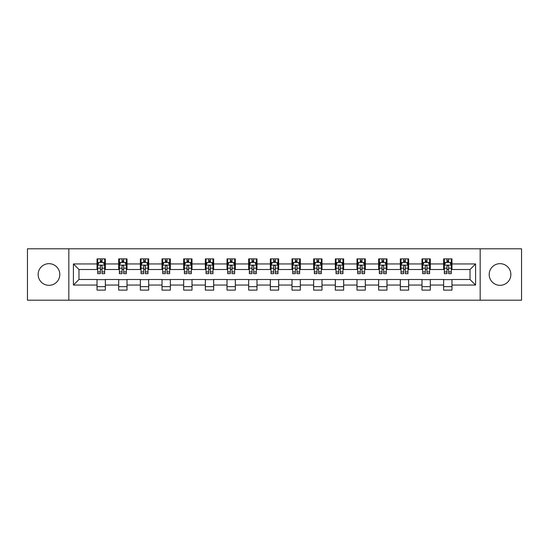 <?xml version="1.0" encoding="UTF-8"?>
<svg xmlns="http://www.w3.org/2000/svg" width="549" height="549" viewBox="0 0 549 549"><rect width="100%" height="100%" fill="white"/><g stroke="black" fill="none" stroke-linecap="round" stroke-linejoin="round"><path stroke-width="0.82" d="M500.022 263.671A10.829 10.829 0 0 0 489.193 274.5A10.829 10.829 0 0 0 500.022 285.329A10.829 10.829 0 0 0 510.858 274.5A10.829 10.829 0 0 0 500.022 263.671M48.978 263.671A10.829 10.829 0 0 0 38.142 274.5A10.829 10.829 0 0 0 48.978 285.329A10.829 10.829 0 0 0 59.807 274.5A10.829 10.829 0 0 0 48.978 263.671M480.169 300.193L521.55 300.193L521.55 248.807L480.169 248.807L480.169 300.193L68.831 300.193L68.831 248.807L27.45 248.807L27.45 300.193L68.831 300.193M480.169 248.807L68.831 248.807M451.978 263.945L451.978 258.874L443.647 258.874L443.647 263.945L430.313 263.945L430.313 258.874L421.982 258.874L421.982 263.945L408.648 263.945L408.648 258.874L400.317 258.874L400.317 263.945L386.983 263.945L386.983 258.874L378.652 258.874L378.652 263.945L365.318 263.945L365.318 258.874L356.987 258.874L356.987 263.945L343.66 263.945L343.66 258.874L335.322 258.874L335.322 263.945L321.995 263.945L321.995 258.874L313.664 258.874L313.664 263.945L300.33 263.945L300.33 258.874L291.999 258.874L291.999 263.945L278.666 263.945L278.666 258.874L270.334 258.874L270.334 263.945L257.001 263.945L257.001 258.874L248.67 258.874L248.67 263.945L235.336 263.945L235.336 258.874L227.005 258.874L227.005 263.945L213.678 263.945L213.678 258.874L205.34 258.874L205.34 263.945L192.013 263.945L192.013 258.874L183.682 258.874L183.682 263.945L170.348 263.945L170.348 258.874L162.017 258.874L162.017 263.945L148.683 263.945L148.683 258.874L140.352 258.874L140.352 263.945L127.018 263.945L127.018 258.874L118.687 258.874L118.687 263.945L105.353 263.945L105.353 258.874L97.022 258.874L97.022 263.945L73.415 263.945L73.415 285.055L78.974 279.496L97.022 279.496L97.022 290.126L105.353 290.126L105.353 279.496L118.687 279.496L118.687 290.126L127.018 290.126L127.018 279.496L140.352 279.496L140.352 290.126L148.683 290.126L148.683 279.496L162.017 279.496L162.017 290.126L170.348 290.126L170.348 279.496L183.682 279.496L183.682 290.126L192.013 290.126L192.013 279.496L205.34 279.496L205.34 290.126L213.678 290.126L213.678 279.496L227.005 279.496L227.005 290.126L235.336 290.126L235.336 279.496L248.67 279.496L248.67 290.126L257.001 290.126L257.001 279.496L270.334 279.496L270.334 290.126L278.666 290.126L278.666 279.496L291.999 279.496L291.999 290.126L300.33 290.126L300.33 279.496L313.664 279.496L313.664 290.126L321.995 290.126L321.995 279.496L335.322 279.496L335.322 290.126L343.66 290.126L343.66 279.496L356.987 279.496L356.987 290.126L365.318 290.126L365.318 279.496L378.652 279.496L378.652 290.126L386.983 290.126L386.983 279.496L400.317 279.496L400.317 290.126L408.648 290.126L408.648 279.496L421.982 279.496L421.982 290.126L430.313 290.126L430.313 279.496L443.647 279.496L443.647 290.126L451.978 290.126L451.978 279.496L470.026 279.496L470.026 269.504L451.978 269.504L451.978 263.945L475.585 263.945L475.585 285.055L451.978 285.055M443.647 285.055L430.313 285.055M421.982 285.055L408.648 285.055M400.317 285.055L386.983 285.055M378.652 285.055L365.318 285.055M356.987 285.055L343.66 285.055M335.322 285.055L321.995 285.055M313.664 285.055L300.33 285.055M291.999 285.055L278.666 285.055M270.334 285.055L257.001 285.055M248.67 285.055L235.336 285.055M227.005 285.055L213.678 285.055M205.34 285.055L192.013 285.055M183.682 285.055L170.348 285.055M162.017 285.055L148.683 285.055M140.352 285.055L127.018 285.055M118.687 285.055L105.353 285.055M97.022 285.055L73.415 285.055M443.647 263.945L443.647 269.504L430.313 269.504L430.313 263.945M421.982 263.945L421.982 269.504L408.648 269.504L408.648 263.945M400.317 263.945L400.317 269.504L386.983 269.504L386.983 263.945M378.652 263.945L378.652 269.504L365.318 269.504L365.318 263.945M356.987 263.945L356.987 269.504L343.66 269.504L343.66 263.945M335.322 263.945L335.322 269.504L321.995 269.504L321.995 263.945M313.664 263.945L313.664 269.504L300.33 269.504L300.33 263.945M291.999 263.945L291.999 269.504L278.666 269.504L278.666 263.945M270.334 263.945L270.334 269.504L257.001 269.504L257.001 263.945M248.67 263.945L248.67 269.504L235.336 269.504L235.336 263.945M227.005 263.945L227.005 269.504L213.678 269.504L213.678 263.945M205.34 263.945L205.34 269.504L192.013 269.504L192.013 263.945M183.682 263.945L183.682 269.504L170.348 269.504L170.348 263.945M162.017 263.945L162.017 269.504L148.683 269.504L148.683 263.945M140.352 263.945L140.352 269.504L127.018 269.504L127.018 263.945M118.687 263.945L118.687 269.504L105.353 269.504L105.353 263.945M97.022 263.945L97.022 269.504L78.974 269.504L73.415 263.945M78.974 269.504L78.974 279.496M475.585 285.055L470.026 279.496M470.026 269.504L475.585 263.945M97.022 262.347L97.715 262.347M100.357 262.347L102.025 262.347M104.66 262.347L105.353 262.347M97.022 269.36L97.715 269.36M100.357 269.36L102.025 269.36M104.66 269.36L105.353 269.36M97.022 279.64L105.353 279.64M97.022 286.653L105.353 286.653M118.687 279.64L127.018 279.64M118.687 286.653L127.018 286.653M118.687 262.347L119.38 262.347M122.022 262.347L123.69 262.347M126.325 262.347L127.018 262.347M118.687 269.36L119.38 269.36M122.022 269.36L123.69 269.36M126.325 269.36L127.018 269.36M140.352 279.64L148.683 279.64M140.352 286.653L148.683 286.653M140.352 262.347L141.045 262.347M143.687 262.347L145.348 262.347M147.99 262.347L148.683 262.347M140.352 269.36L141.045 269.36M143.687 269.36L145.348 269.36M147.99 269.36L148.683 269.36M162.017 279.64L170.348 279.64M162.017 286.653L170.348 286.653M162.017 262.347L162.71 262.347M165.345 262.347L167.013 262.347M169.655 262.347L170.348 262.347M162.017 269.36L162.71 269.36M165.345 269.36L167.013 269.36M169.655 269.36L170.348 269.36M183.682 279.64L192.013 279.64M183.682 286.653L192.013 286.653M183.682 262.347L184.375 262.347M187.01 262.347L188.678 262.347M191.32 262.347L192.013 262.347M183.682 269.36L184.375 269.36M187.01 269.36L188.678 269.36M191.32 269.36L192.013 269.36M205.34 279.64L213.678 279.64M205.34 286.653L213.678 286.653M205.34 262.347L206.04 262.347M208.675 262.347L210.342 262.347M212.978 262.347L213.678 262.347M205.34 269.36L206.04 269.36M208.675 269.36L210.342 269.36M212.978 269.36L213.678 269.36M227.005 279.64L235.336 279.64M227.005 286.653L235.336 286.653M227.005 262.347L227.698 262.347M230.34 262.347L232.007 262.347M234.643 262.347L235.336 262.347M227.005 269.36L227.698 269.36M230.34 269.36L232.007 269.36M234.643 269.36L235.336 269.36M248.67 279.64L257.001 279.64M248.67 286.653L257.001 286.653M248.67 262.347L249.363 262.347M252.005 262.347L253.672 262.347M256.308 262.347L257.001 262.347M248.67 269.36L249.363 269.36M252.005 269.36L253.672 269.36M256.308 269.36L257.001 269.36M270.334 279.64L278.666 279.64M270.334 286.653L278.666 286.653M270.334 262.347L271.028 262.347M273.67 262.347L275.33 262.347M277.972 262.347L278.666 262.347M270.334 269.36L271.028 269.36M273.67 269.36L275.33 269.36M277.972 269.36L278.666 269.36M291.999 279.64L300.33 279.64M291.999 286.653L300.33 286.653M291.999 262.347L292.692 262.347M295.328 262.347L296.995 262.347M299.637 262.347L300.33 262.347M291.999 269.36L292.692 269.36M295.328 269.36L296.995 269.36M299.637 269.36L300.33 269.36M313.664 279.64L321.995 279.64M313.664 286.653L321.995 286.653M313.664 262.347L314.357 262.347M316.993 262.347L318.66 262.347M321.302 262.347L321.995 262.347M313.664 269.36L314.357 269.36M316.993 269.36L318.66 269.36M321.302 269.36L321.995 269.36M335.322 279.64L343.66 279.64M335.322 286.653L343.66 286.653M335.322 262.347L336.022 262.347M338.658 262.347L340.325 262.347M342.96 262.347L343.66 262.347M335.322 269.36L336.022 269.36M338.658 269.36L340.325 269.36M342.96 269.36L343.66 269.36M356.987 279.64L365.318 279.64M356.987 286.653L365.318 286.653M356.987 262.347L357.68 262.347M360.322 262.347L361.99 262.347M364.625 262.347L365.318 262.347M356.987 269.36L357.68 269.36M360.322 269.36L361.99 269.36M364.625 269.36L365.318 269.36M378.652 279.64L386.983 279.64M378.652 286.653L386.983 286.653M378.652 262.347L379.345 262.347M381.987 262.347L383.655 262.347M386.29 262.347L386.983 262.347M378.652 269.36L379.345 269.36M381.987 269.36L383.655 269.36M386.29 269.36L386.983 269.36M400.317 279.64L408.648 279.64M400.317 286.653L408.648 286.653M400.317 262.347L401.01 262.347M403.652 262.347L405.313 262.347M407.955 262.347L408.648 262.347M400.317 269.36L401.01 269.36M403.652 269.36L405.313 269.36M407.955 269.36L408.648 269.36M421.982 279.64L430.313 279.64M421.982 286.653L430.313 286.653M421.982 262.347L422.675 262.347M425.31 262.347L426.978 262.347M429.62 262.347L430.313 262.347M421.982 269.36L422.675 269.36M425.31 269.36L426.978 269.36M429.62 269.36L430.313 269.36M443.647 279.64L451.978 279.64M443.647 286.653L451.978 286.653M443.647 262.347L444.34 262.347M446.975 262.347L448.643 262.347M451.285 262.347L451.978 262.347M443.647 269.36L444.34 269.36M446.975 269.36L448.643 269.36M451.285 269.36L451.978 269.36M102.025 260.686L100.357 260.686M104.66 271.927L102.025 271.927L102.025 273.67L104.66 273.67L104.66 265.194L103.274 262.415L99.108 262.415L97.715 265.194L97.715 273.67L100.357 273.67L100.357 271.927L97.715 271.927M97.715 265.194L97.715 258.874M104.66 265.194L104.66 258.874M100.357 262.415L100.357 258.874M102.025 258.874L102.025 262.415M102.025 271.927L102.025 266.238C101.469 265.167 100.913 265.167 100.357 266.238L100.357 271.927M123.69 260.686L122.022 260.686M126.325 271.927L123.69 271.927L123.69 273.67L126.325 273.67L126.325 265.194L124.939 262.415L120.773 262.415L119.38 265.194L119.38 273.67L122.022 273.67L122.022 271.927L119.38 271.927M119.38 265.194L119.38 258.874M126.325 265.194L126.325 258.874M122.022 262.415L122.022 258.874M123.69 258.874L123.69 262.415M123.69 271.927L123.69 266.238C123.134 265.167 122.578 265.167 122.022 266.238L122.022 271.927M145.348 260.686L143.687 260.686M147.99 271.927L145.348 271.927L145.348 273.67L147.99 273.67L147.99 265.194L146.604 262.415L142.431 262.415L141.045 265.194L141.045 273.67L143.687 273.67L143.687 271.927L141.045 271.927M141.045 265.194L141.045 258.874M147.99 265.194L147.99 258.874M143.687 262.415L143.687 258.874M145.348 258.874L145.348 262.415M145.348 271.927L145.348 266.238C144.799 265.167 144.243 265.167 143.687 266.238L143.687 271.927M167.013 260.686L165.345 260.686M169.655 271.927L167.013 271.927L167.013 273.67L169.655 273.67L169.655 265.194L168.262 262.415L164.096 262.415L162.71 265.194L162.71 273.67L165.345 273.67L165.345 271.927L162.71 271.927M162.71 265.194L162.71 258.874M169.655 265.194L169.655 258.874M165.345 262.415L165.345 258.874M167.013 258.874L167.013 262.415M167.013 271.927L167.013 266.238C166.457 265.167 165.901 265.167 165.345 266.238L165.345 271.927M188.678 260.686L187.01 260.686M191.32 271.927L188.678 271.927L188.678 273.67L191.32 273.67L191.32 265.194L189.927 262.415L185.761 262.415L184.375 265.194L184.375 273.67L187.01 273.67L187.01 271.927L184.375 271.927M184.375 265.194L184.375 258.874M191.32 265.194L191.32 258.874M187.01 262.415L187.01 258.874M188.678 258.874L188.678 262.415M188.678 271.927L188.678 266.238C188.122 265.167 187.566 265.167 187.01 266.238L187.01 271.927M210.342 260.686L208.675 260.686M212.978 271.927L210.342 271.927L210.342 273.67L212.978 273.67L212.978 265.194L211.591 262.415L207.426 262.415L206.04 265.194L206.04 273.67L208.675 273.67L208.675 271.927L206.04 271.927M206.04 265.194L206.04 258.874M212.978 265.194L212.978 258.874M208.675 262.415L208.675 258.874M210.342 258.874L210.342 262.415M210.342 271.927L210.342 266.238C209.787 265.167 209.231 265.167 208.675 266.238L208.675 271.927M232.007 260.686L230.34 260.686M234.643 271.927L232.007 271.927L232.007 273.67L234.643 273.67L234.643 265.194L233.256 262.415L229.091 262.415L227.698 265.194L227.698 273.67L230.34 273.67L230.34 271.927L227.698 271.927M227.698 265.194L227.698 258.874M234.643 265.194L234.643 258.874M230.34 262.415L230.34 258.874M232.007 258.874L232.007 262.415M232.007 271.927L232.007 266.238C231.452 265.167 230.896 265.167 230.34 266.238L230.34 271.927M253.672 260.686L252.005 260.686M256.308 271.927L253.672 271.927L253.672 273.67L256.308 273.67L256.308 265.194L254.921 262.415L250.756 262.415L249.363 265.194L249.363 273.67L252.005 273.67L252.005 271.927L249.363 271.927M249.363 265.194L249.363 258.874M256.308 265.194L256.308 258.874M252.005 262.415L252.005 258.874M253.672 258.874L253.672 262.415M253.672 271.927L253.672 266.238C253.116 265.167 252.561 265.167 252.005 266.238L252.005 271.927M275.33 260.686L273.67 260.686M277.972 271.927L275.33 271.927L275.33 273.67L277.972 273.67L277.972 265.194L276.586 262.415L272.414 262.415L271.028 265.194L271.028 273.67L273.67 273.67L273.67 271.927L271.028 271.927M271.028 265.194L271.028 258.874M277.972 265.194L277.972 258.874M273.67 262.415L273.67 258.874M275.33 258.874L275.33 262.415M275.33 271.927L275.33 266.238C274.781 265.167 274.226 265.167 273.67 266.238L273.67 271.927M296.995 260.686L295.328 260.686M299.637 271.927L296.995 271.927L296.995 273.67L299.637 273.67L299.637 265.194L298.244 262.415L294.079 262.415L292.692 265.194L292.692 273.67L295.328 273.67L295.328 271.927L292.692 271.927M292.692 265.194L292.692 258.874M299.637 265.194L299.637 258.874M295.328 262.415L295.328 258.874M296.995 258.874L296.995 262.415M296.995 271.927L296.995 266.238C296.439 265.167 295.884 265.167 295.328 266.238L295.328 271.927M318.66 260.686L316.993 260.686M321.302 271.927L318.66 271.927L318.66 273.67L321.302 273.67L321.302 265.194L319.909 262.415L315.744 262.415L314.357 265.194L314.357 273.67L316.993 273.67L316.993 271.927L314.357 271.927M314.357 265.194L314.357 258.874M321.302 265.194L321.302 258.874M316.993 262.415L316.993 258.874M318.66 258.874L318.66 262.415M318.66 271.927L318.66 266.238C318.104 265.167 317.548 265.167 316.993 266.238L316.993 271.927M340.325 260.686L338.658 260.686M342.96 271.927L340.325 271.927L340.325 273.67L342.96 273.67L342.96 265.194L341.574 262.415L337.409 262.415L336.022 265.194L336.022 273.67L338.658 273.67L338.658 271.927L336.022 271.927M336.022 265.194L336.022 258.874M342.96 265.194L342.96 258.874M338.658 262.415L338.658 258.874M340.325 258.874L340.325 262.415M340.325 271.927L340.325 266.238C339.769 265.167 339.213 265.167 338.658 266.238L338.658 271.927M361.99 260.686L360.322 260.686M364.625 271.927L361.99 271.927L361.99 273.67L364.625 273.67L364.625 265.194L363.239 262.415L359.073 262.415L357.68 265.194L357.68 273.67L360.322 273.67L360.322 271.927L357.68 271.927M357.68 265.194L357.68 258.874M364.625 265.194L364.625 258.874M360.322 262.415L360.322 258.874M361.99 258.874L361.99 262.415M361.99 271.927L361.99 266.238C361.434 265.167 360.878 265.167 360.322 266.238L360.322 271.927M383.655 260.686L381.987 260.686M386.29 271.927L383.655 271.927L383.655 273.67L386.29 273.67L386.29 265.194L384.904 262.415L380.738 262.415L379.345 265.194L379.345 273.67L381.987 273.67L381.987 271.927L379.345 271.927M379.345 265.194L379.345 258.874M386.29 265.194L386.29 258.874M381.987 262.415L381.987 258.874M383.655 258.874L383.655 262.415M383.655 271.927L383.655 266.238C383.099 265.167 382.543 265.167 381.987 266.238L381.987 271.927M405.313 260.686L403.652 260.686M407.955 271.927L405.313 271.927L405.313 273.67L407.955 273.67L407.955 265.194L406.569 262.415L402.396 262.415L401.01 265.194L401.01 273.67L403.652 273.67L403.652 271.927L401.01 271.927M401.01 265.194L401.01 258.874M407.955 265.194L407.955 258.874M403.652 262.415L403.652 258.874M405.313 258.874L405.313 262.415M405.313 271.927L405.313 266.238C404.764 265.167 404.208 265.167 403.652 266.238L403.652 271.927M426.978 260.686L425.31 260.686M429.62 271.927L426.978 271.927L426.978 273.67L429.62 273.67L429.62 265.194L428.227 262.415L424.061 262.415L422.675 265.194L422.675 273.67L425.31 273.67L425.31 271.927L422.675 271.927M422.675 265.194L422.675 258.874M429.62 265.194L429.62 258.874M425.31 262.415L425.31 258.874M426.978 258.874L426.978 262.415M426.978 271.927L426.978 266.238C426.422 265.167 425.866 265.167 425.31 266.238L425.31 271.927M448.643 260.686L446.975 260.686M451.285 271.927L448.643 271.927L448.643 273.67L451.285 273.67L451.285 265.194L449.892 262.415L445.726 262.415L444.34 265.194L444.34 273.67L446.975 273.67L446.975 271.927L444.34 271.927M444.34 265.194L444.34 258.874M451.285 265.194L451.285 258.874M446.975 262.415L446.975 258.874M448.643 258.874L448.643 262.415M448.643 271.927L448.643 266.238C448.087 265.167 447.531 265.167 446.975 266.238L446.975 271.927M104.626 265.126L97.756 265.126M97.715 262.587L99.026 262.587M103.356 262.587L104.66 262.587M100.357 268.2L97.715 268.2M104.66 268.2L102.025 268.2M102.025 261.564L100.357 261.564M126.291 265.126L119.414 265.126M119.38 262.587L120.691 262.587M125.021 262.587L126.325 262.587M122.022 268.2L119.38 268.2M126.325 268.2L123.69 268.2M123.69 261.564L122.022 261.564M147.956 265.126L141.079 265.126M141.045 262.587L142.349 262.587M146.686 262.587L147.99 262.587M143.687 268.2L141.045 268.2M147.99 268.2L145.348 268.2M145.348 261.564L143.687 261.564M169.62 265.126L162.744 265.126M162.71 262.587L164.014 262.587M168.351 262.587L169.655 262.587M165.345 268.2L162.71 268.2M169.655 268.2L167.013 268.2M167.013 261.564L165.345 261.564M191.285 265.126L184.409 265.126M184.375 262.587L185.679 262.587M190.009 262.587L191.32 262.587M187.01 268.2L184.375 268.2M191.32 268.2L188.678 268.2M188.678 261.564L187.01 261.564M212.943 265.126L206.074 265.126M206.04 262.587L207.344 262.587M211.674 262.587L212.978 262.587M208.675 268.2L206.04 268.2M212.978 268.2L210.342 268.2M210.342 261.564L208.675 261.564M234.608 265.126L227.732 265.126M227.698 262.587L229.008 262.587M233.339 262.587L234.643 262.587M230.34 268.2L227.698 268.2M234.643 268.2L232.007 268.2M232.007 261.564L230.34 261.564M256.273 265.126L249.397 265.126M249.363 262.587L250.667 262.587M255.004 262.587L256.308 262.587M252.005 268.2L249.363 268.2M256.308 268.2L253.672 268.2M253.672 261.564L252.005 261.564M277.938 265.126L271.062 265.126M271.028 262.587L272.331 262.587M276.669 262.587L277.972 262.587M273.67 268.2L271.028 268.2M277.972 268.2L275.33 268.2M275.33 261.564L273.67 261.564M299.603 265.126L292.727 265.126M292.692 262.587L293.996 262.587M298.333 262.587L299.637 262.587M295.328 268.2L292.692 268.2M299.637 268.2L296.995 268.2M296.995 261.564L295.328 261.564M321.268 265.126L314.392 265.126M314.357 262.587L315.661 262.587M319.992 262.587L321.302 262.587M316.993 268.2L314.357 268.2M321.302 268.2L318.66 268.2M318.66 261.564L316.993 261.564M342.926 265.126L336.057 265.126M336.022 262.587L337.326 262.587M341.656 262.587L342.96 262.587M338.658 268.2L336.022 268.2M342.96 268.2L340.325 268.2M340.325 261.564L338.658 261.564M364.591 265.126L357.715 265.126M357.68 262.587L358.991 262.587M363.321 262.587L364.625 262.587M360.322 268.2L357.68 268.2M364.625 268.2L361.99 268.2M361.99 261.564L360.322 261.564M386.256 265.126L379.38 265.126M379.345 262.587L380.649 262.587M384.986 262.587L386.29 262.587M381.987 268.2L379.345 268.2M386.29 268.2L383.655 268.2M383.655 261.564L381.987 261.564M407.921 265.126L401.045 265.126M401.01 262.587L402.314 262.587M406.651 262.587L407.955 262.587M403.652 268.2L401.01 268.2M407.955 268.2L405.313 268.2M405.313 261.564L403.652 261.564M429.586 265.126L422.709 265.126M422.675 262.587L423.979 262.587M428.309 262.587L429.62 262.587M425.31 268.2L422.675 268.2M429.62 268.2L426.978 268.2M426.978 261.564L425.31 261.564M451.244 265.126L444.374 265.126M444.34 262.587L445.644 262.587M449.974 262.587L451.285 262.587M446.975 268.2L444.34 268.2M451.285 268.2L448.643 268.2M448.643 261.564L446.975 261.564"/></g></svg>
